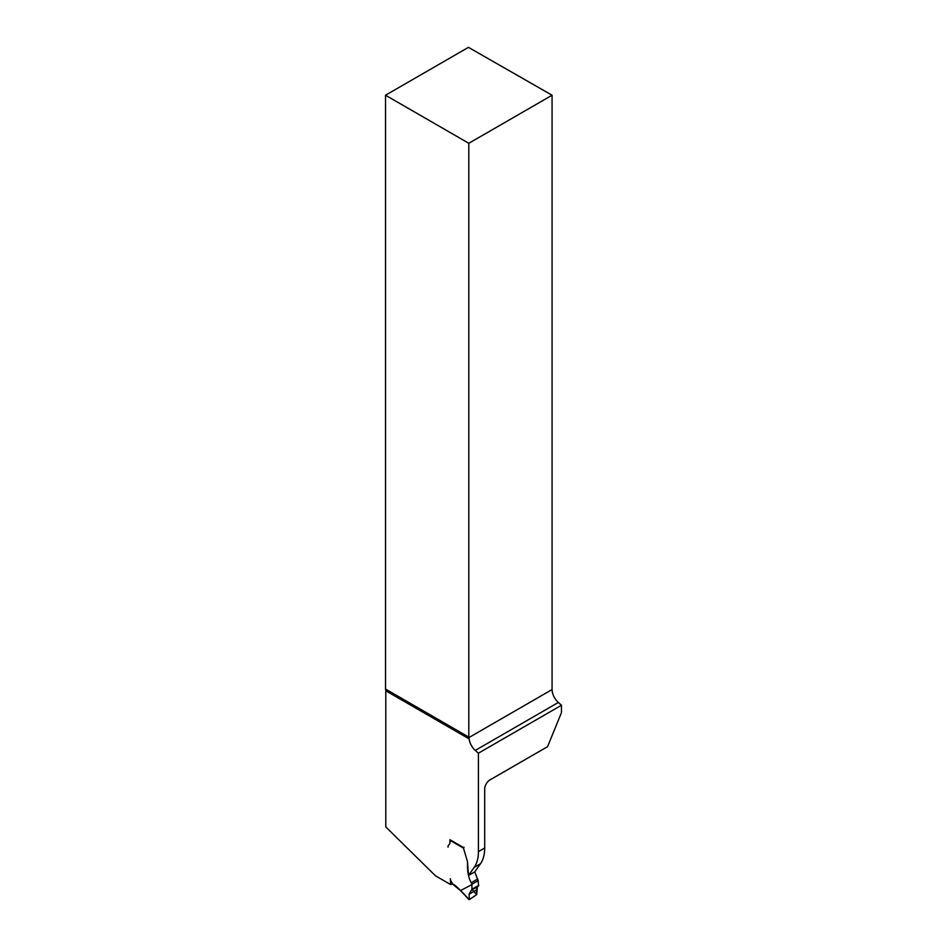 <?xml version="1.0" encoding="UTF-8"?>
<svg xmlns="http://www.w3.org/2000/svg" width="947" height="947" viewBox="0 0 947 947"><rect width="100%" height="100%" fill="white"/><g stroke="black" fill="none" stroke-linecap="round" stroke-linejoin="round"><path stroke-width="1.42" d="M547.567 746.662L489.942 779.937A7.41 4.273 120 0 0 484.698 789.005L484.698 848.015L478.413 851.637L478.413 753.196L561.476 705.243L561.476 712.558L547.567 746.662M385.524 689.037L385.524 95.221L468.801 143.293L468.801 737.121L385.524 689.037A7.41 4.273 -60 0 1 385.796 690.777L385.796 826.956L435.49 875.809L450.76 884.616L452.335 883.705A1.551 0.9 -120 0 0 451.897 882.486L451.541 881.953A4.439 2.569 60 0 1 450.322 878.686L450.76 884.616M468.801 143.293L552.077 95.221L468.445 47.35L385.524 95.221M552.077 95.221L552.077 689.546C552.338 694.423 554.421 698.732 558.316 702.473L561.476 705.243M478.413 753.196L475.276 750.415A11.849 6.842 60 0 1 469.156 738.909L468.931 737.559A7.41 4.273 120 0 0 468.801 737.121M452.855 884.013L453.459 884.368A15.554 8.985 60 0 1 456.679 886.783L460.668 890.488L471.902 884.616L471.949 889.257L469.096 894.181L469.321 899.579L476.661 894.678L471.949 889.257L478.531 886.072L478.164 880.627A1.847 1.065 -120 0 0 477.513 879.076L474.767 871.867L468.481 875.49L474.21 867.357A44.438 25.664 -120 0 0 478.413 851.637M474.767 871.867L480.496 863.723A44.438 25.664 -120 0 0 484.698 848.015M448.038 847.198A4.439 2.569 60 0 1 448.594 845.115L449.541 844.108L448.594 845.115A4.439 2.569 60 0 0 448.038 847.198M463.994 847.21L463.675 848.69A2.959 1.716 -120 0 0 463.781 849.163L467.167 860.539L463.781 849.163A2.959 1.716 60 0 1 463.675 848.69L463.474 847.518L449.967 839.717L449.967 842.783A3.338 1.93 60 0 1 449.541 844.108A3.338 1.93 -120 0 0 449.967 842.783L450.121 839.8M468.481 875.49L467.546 862.539A7.41 4.273 60 0 0 467.167 860.539A7.41 4.273 60 0 1 467.546 862.539C467.191 871.027 468.41 877.751 471.227 882.699A1.847 1.065 60 0 1 471.878 884.249L471.902 884.616M477.406 886.712L476.661 894.678L476.365 889.991L477.371 886.747M468.812 899.212L460.94 890.748M558.316 702.473L475.276 750.415M468.931 737.559L552.077 689.546M480.496 863.723L474.21 867.357M385.796 690.777L469.156 738.909M463.592 848.181L449.967 840.32M476.365 889.991L469.096 894.181M478.424 886.12L471.689 890.002M478.791 885.303L471.949 889.257M478.164 880.627L471.878 884.249M477.513 879.076L471.227 882.699M452.488 884.048L460.692 890.736L468.907 899.567M478.531 886.072L471.606 890.073"/></g></svg>
